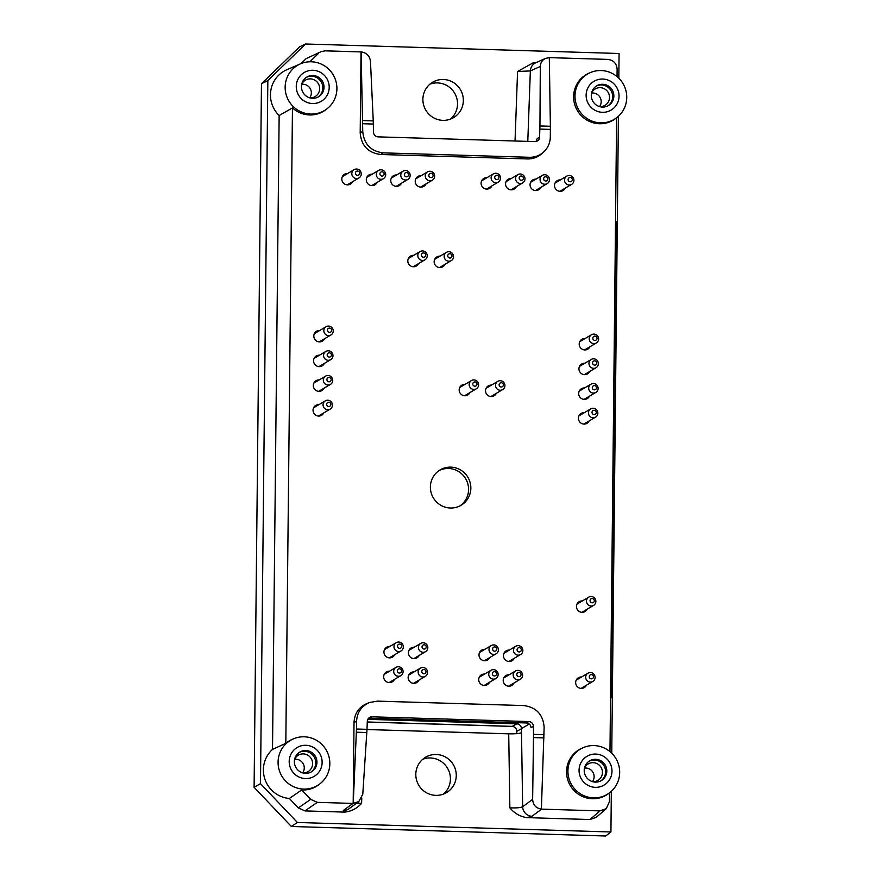 <?xml version="1.0" encoding="UTF-8"?>
<svg xmlns="http://www.w3.org/2000/svg" width="880" height="880" viewBox="0 0 880 880"><rect width="100%" height="100%" fill="white"/><g stroke="black" fill="none" stroke-linecap="round" stroke-linejoin="round"><path stroke-width="1.32" d="M311.3 61.776A26.301 25.729 -120.6 0 1 335.522 79.959A26.301 25.729 -120.6 0 1 327.052 108.768A26.301 25.729 -120.6 0 1 293.788 107.085A26.301 25.729 -120.6 0 1 300.443 63.844A26.301 25.729 -120.6 0 1 311.3 61.776M327.052 108.768L325.963 109.615A26.477 25.905 -120.6 0 1 292.468 107.921L279.147 115.522A28.182 27.566 59.4 0 1 286.858 69.729L300.443 63.844M279.147 115.522L272.514 749.408L285.813 743.325L292.468 107.921M304.227 736.802A26.301 25.729 -120.6 0 1 328.449 754.985A26.301 25.729 -120.6 0 1 319.979 783.794A26.301 25.729 -120.6 0 1 302.918 789.063A26.301 25.729 -120.6 0 1 278.542 767.404A26.301 25.729 -120.6 0 1 293.381 738.87A26.301 25.729 -120.6 0 1 304.227 736.802M285.813 743.325A26.477 25.905 -120.6 0 1 292.116 739.42L293.381 738.87M319.979 783.794L318.89 784.641A26.477 25.905 -120.6 0 1 301.719 789.943L310.673 799.359L298.331 807.928L289.344 798.479L301.719 789.943M272.514 749.408A28.182 27.566 59.4 0 0 264.935 779.262A28.182 27.566 59.4 0 0 289.344 798.479M609.543 792.792L609.455 801.68L606.243 808.676L599.94 810.909L541.387 809.127L544.137 727.1C543.015 714.384 536.195 707.212 523.655 705.562L377.476 701.14L369.523 702.493C361.405 706.101 357.082 712.415 356.565 721.424L356.488 729.014L367.004 729.333L362.791 794.2L358.787 801.57L353.232 803.396L356.488 729.014M616.616 117.766L609.972 751.619M534.611 62.733L533.269 62.755L517.572 71.478L530.354 70.928A9.57 9.383 -114.2 0 1 535.843 62.744L545.501 58.399C542.212 60.049 540.474 62.733 540.309 66.462L539.946 125.95L550.385 126.269L550.319 137.005C550.132 143.176 547.778 148.302 543.257 152.383C539.264 155.738 534.644 157.377 529.397 157.289L383.218 152.867L380.677 154.495L527.494 158.939L529.397 157.289M526.702 817.619C520.003 816.541 514.393 813.285 509.861 807.851C516.549 808.093 520.806 807.719 522.654 806.729A9.57 9.328 53.5 0 0 532.004 816.244L526.702 817.619L589.963 819.544L596.266 817.311L606.243 808.676M358.787 801.57L348.986 808.764A9.57 9.328 53.7 0 1 343.277 810.524L344.553 812.108C351.263 811.437 356.95 808.522 361.581 803.363L356.675 803.121M494.483 671.649A2.156 2.101 -120.6 0 1 496.276 674.916A2.156 2.101 -120.6 0 1 492.613 674.806A2.156 2.101 -120.6 0 1 494.483 671.649M493.493 669.636A4.785 4.675 -120.6 0 1 495.88 678.502A4.785 4.675 -120.6 0 1 489.423 676.775A4.785 4.675 -120.6 0 1 493.493 669.636M484.099 685.454A4.785 4.675 59.4 0 0 484.528 685.223L495.88 678.502M491.007 670.274L479.655 676.995A4.785 4.675 59.4 0 0 479.248 677.27M367.268 722.051L512.963 726.451M521.444 728.805L516.802 731.258C516.549 728.365 514.998 726.737 512.149 726.363L367.268 721.974M366.993 729.531L508.717 733.821C515.405 733.931 519.662 733.557 521.51 732.688L521.444 728.618A4.785 4.675 59.4 0 0 516.791 723.844L367.807 719.334M301.686 84.304A8.503 8.316 -120.6 0 1 309.705 97.845M591.536 93.082A8.503 8.316 -120.6 0 1 599.555 106.612M387.541 647.812A5.742 5.61 59.4 0 0 385.605 648.043M391.292 657.635A5.742 5.61 59.4 0 0 392.414 656.051M394.691 654.698A5.742 5.61 -120.6 0 1 384.758 655.017A5.742 5.61 -120.6 0 1 389.818 646.459M306.295 77.407A11.484 11.231 -120.6 0 1 322.828 87.956A11.484 11.231 -120.6 0 1 317.977 97.119M301.708 84.238A9.57 9.361 -120.6 0 1 319.671 88.66A9.57 9.361 -120.6 0 1 309.771 97.856M301.444 86.559A11.484 11.231 -120.6 0 1 322.399 81.18A11.484 11.231 -120.6 0 1 307.142 96.712A11.484 11.231 -120.6 0 1 301.444 86.559M312.906 70.268A16.742 16.379 -120.6 0 1 326.909 95.656A16.742 16.379 -120.6 0 1 298.386 94.798A16.742 16.379 -120.6 0 1 312.906 70.268M587.213 609.169A5.742 5.61 -120.6 0 1 577.28 609.488A5.742 5.61 -120.6 0 1 582.34 600.93M586.421 685.223A5.742 5.61 -120.6 0 1 576.477 685.553A5.742 5.61 -120.6 0 1 581.537 676.995M513.953 683.034A5.742 5.61 -120.6 0 1 504.02 683.364A5.742 5.61 -120.6 0 1 509.08 674.806M514.217 658.317A5.742 5.61 -120.6 0 1 504.273 658.636A5.742 5.61 -120.6 0 1 509.333 650.078M489.489 682.286A5.742 5.61 -120.6 0 1 479.545 682.616A5.742 5.61 -120.6 0 1 484.616 674.058M489.742 657.569A5.742 5.61 -120.6 0 1 479.809 657.899A5.742 5.61 -120.6 0 1 484.869 649.341M418.902 680.152A5.742 5.61 -120.6 0 1 408.969 680.482A5.742 5.61 -120.6 0 1 414.029 671.924M419.166 655.435A5.742 5.61 -120.6 0 1 409.222 655.765A5.742 5.61 -120.6 0 1 414.293 647.207M394.438 679.415A5.742 5.61 -120.6 0 1 384.494 679.745A5.742 5.61 -120.6 0 1 389.565 671.187M450.406 508.013A20.57 20.119 59.4 0 0 467.929 477.323A20.57 20.119 59.4 0 0 431.101 492.591A20.57 20.119 59.4 0 0 450.406 508.013M609.829 792.572L608.74 793.419A26.477 25.905 -120.6 0 1 570.317 785.631A26.477 25.905 -120.6 0 1 581.966 748.198L583.231 747.648A26.301 25.729 -120.6 0 1 594.077 745.58A26.301 25.729 -120.6 0 1 618.134 763.268A26.301 25.729 -120.6 0 1 610.632 791.923A26.301 25.729 -120.6 0 1 609.829 792.572A26.301 25.729 -120.6 0 1 571.67 784.839A26.301 25.729 -120.6 0 1 583.231 747.648M616.902 117.535L615.813 118.393A26.477 25.905 -120.6 0 1 577.39 110.605A26.477 25.905 -120.6 0 1 589.028 73.161L590.293 72.622A26.301 25.729 -120.6 0 1 601.15 70.543A26.301 25.729 -120.6 0 1 625.196 88.242A26.301 25.729 -120.6 0 1 617.694 116.897A26.301 25.729 -120.6 0 1 616.902 117.535A26.301 25.729 -120.6 0 1 578.732 109.802A26.301 25.729 -120.6 0 1 590.293 72.622M549.307 57.629L607.816 59.4C613.514 60.148 616.616 63.404 617.122 69.19L617.045 76.593M543.257 152.383L541.354 154.033C537.361 157.388 532.741 159.027 527.494 158.939M380.677 154.495C368.137 152.856 361.317 145.673 360.195 132.957L361.042 51.931L325.171 50.842L321.31 51.557L306.174 58.608L321.31 51.557M318.483 53.427L309.881 61.765M369.523 702.493L366.982 703.483C358.864 707.091 354.541 713.394 354.024 722.403L353.177 803.429L317.295 802.351L310.673 799.359M425.986 183.92A5.742 5.61 -120.6 0 1 416.042 184.25A5.742 5.61 -120.6 0 1 421.113 175.692M444.906 264.385A5.742 5.61 -120.6 0 1 434.973 264.715A5.742 5.61 -120.6 0 1 440.033 256.157M491.854 185.922A5.742 5.61 -120.6 0 1 481.921 186.241A5.742 5.61 -120.6 0 1 486.981 177.683M540.793 187.396A5.742 5.61 -120.6 0 1 530.86 187.726A5.742 5.61 -120.6 0 1 535.92 179.168M516.329 186.659A5.742 5.61 -120.6 0 1 506.385 186.989A5.742 5.61 -120.6 0 1 511.456 178.431M565.268 188.144A5.742 5.61 -120.6 0 1 555.324 188.463A5.742 5.61 -120.6 0 1 560.384 179.905M589.963 346.764A5.742 5.61 -120.6 0 1 580.019 347.083A5.742 5.61 -120.6 0 1 585.09 338.525M589.699 371.481A5.742 5.61 -120.6 0 1 579.766 371.811A5.742 5.61 -120.6 0 1 584.826 363.253M589.446 396.198A5.742 5.61 -120.6 0 1 579.502 396.528A5.742 5.61 -120.6 0 1 584.573 387.97M589.182 420.915A5.742 5.61 -120.6 0 1 579.249 421.245A5.742 5.61 -120.6 0 1 584.309 412.687M469.931 392.579A5.742 5.61 -120.6 0 1 459.987 392.909A5.742 5.61 -120.6 0 1 465.047 384.351M496.276 393.382A5.742 5.61 -120.6 0 1 486.343 393.701A5.742 5.61 -120.6 0 1 491.403 385.143M323.796 412.885A5.742 5.61 -120.6 0 1 313.863 413.215A5.742 5.61 -120.6 0 1 318.923 404.657M324.06 388.168A5.742 5.61 -120.6 0 1 314.127 388.487A5.742 5.61 -120.6 0 1 319.187 379.94M324.324 363.451A5.742 5.61 -120.6 0 1 314.38 363.77A5.742 5.61 -120.6 0 1 319.44 355.212M324.577 338.723A5.742 5.61 -120.6 0 1 314.644 339.053A5.742 5.61 -120.6 0 1 319.704 330.495M418.561 263.582A5.742 5.61 -120.6 0 1 408.628 263.912A5.742 5.61 -120.6 0 1 413.688 255.354M352.583 181.698A5.742 5.61 -120.6 0 1 342.639 182.028A5.742 5.61 -120.6 0 1 347.71 173.47M377.047 182.446A5.742 5.61 -120.6 0 1 367.114 182.765A5.742 5.61 -120.6 0 1 372.174 174.207M401.511 183.183A5.742 5.61 -120.6 0 1 391.578 183.513A5.742 5.61 -120.6 0 1 396.638 174.955M420.596 187.077A4.785 4.675 59.4 0 0 421.036 186.857L432.388 180.136A4.785 4.675 -120.6 0 1 425.92 178.398A4.785 4.675 -120.6 0 1 430.001 171.259A4.785 4.675 -120.6 0 1 432.388 180.136M427.515 171.897L416.152 178.629A4.785 4.675 59.4 0 0 415.745 178.893M418.825 177.045A5.742 5.61 59.4 0 0 416.889 177.265M422.576 186.868A5.742 5.61 59.4 0 0 423.698 185.273M439.527 267.542A4.785 4.675 59.4 0 0 439.956 267.322L451.308 260.59A4.785 4.675 -120.6 0 1 444.851 258.863A4.785 4.675 -120.6 0 1 448.921 251.724A4.785 4.675 -120.6 0 1 451.308 260.59M446.435 252.362L435.083 259.083A4.785 4.675 59.4 0 0 434.676 259.358M437.756 257.51A5.742 5.61 59.4 0 0 435.82 257.73M441.507 267.322A5.742 5.61 59.4 0 0 442.629 265.738M459.932 505.912A20.57 20.119 59.4 0 0 465.641 478.676A20.57 20.119 59.4 0 0 439.021 470.591M389.048 682.572A4.785 4.675 59.4 0 0 389.488 682.352L400.84 675.62A4.785 4.675 -120.6 0 1 394.372 673.893A4.785 4.675 -120.6 0 1 398.453 666.754A4.785 4.675 -120.6 0 1 400.84 675.62M395.967 667.392L384.615 674.113A4.785 4.675 59.4 0 0 384.208 674.388M387.277 672.54A5.742 5.61 59.4 0 0 385.341 672.76M391.028 682.352A5.742 5.61 59.4 0 0 392.15 680.768M526.383 722.964C529.177 723.316 530.739 724.911 531.058 727.727L533.412 726.33A4.785 4.675 59.4 0 0 528.759 721.567L526.383 722.964L369.677 718.223L372.053 716.815A4.785 4.675 59.4 0 0 367.301 721.303L367.004 729.333M611.347 791.285L610.929 831.974L605.66 836L291.346 826.485L254.1 787.314L261.47 83.765L299.508 46.871L305.547 44L619.08 53.493L618.816 78.199M443.465 794.101A20.57 20.119 59.4 0 0 422.807 759.22M450.538 119.075A20.57 20.119 59.4 0 0 429.869 84.183M516.802 731.258L516.78 733.634M362.802 120.593L373.252 120.912L370.469 61.314C369.71 55.847 366.586 52.712 361.108 51.909L362.747 131.329C363.858 144.045 370.689 151.217 383.218 152.867M373.252 120.912L373.472 132.088A4.785 4.675 59.4 0 0 378.125 136.862L534.831 141.603A4.785 4.675 59.4 0 0 539.583 137.126L539.946 125.95M541.431 809.094C535.986 808.269 533.049 805.013 532.631 799.348L533.533 734.382L544.06 734.701M539.583 137.126L537.229 138.512L536.03 141.493M368.489 718.344L369.677 718.223M305.547 44L267.839 80.575L261.47 83.765M267.839 80.575L260.48 783.651L254.1 787.314M260.48 783.651L297.396 822.481L291.346 826.485M610.929 831.974L297.396 822.481M618.42 116.259L612.348 697.158L610.533 698.236M612.337 697.169L611.754 753.225M399.432 668.767A2.156 2.101 -120.6 0 1 401.236 672.034A2.156 2.101 -120.6 0 1 397.562 671.924A2.156 2.101 -120.6 0 1 399.432 668.767M430.98 173.283A2.156 2.101 -120.6 0 1 432.773 176.55A2.156 2.101 -120.6 0 1 429.11 176.429A2.156 2.101 -120.6 0 1 430.98 173.283M545.787 176.759A2.156 2.101 -120.6 0 1 547.591 180.015A2.156 2.101 -120.6 0 1 543.917 179.905A2.156 2.101 -120.6 0 1 545.787 176.759M535.414 190.553A4.785 4.675 59.4 0 0 535.843 190.333L547.195 183.612A4.785 4.675 -120.6 0 1 540.727 181.874A4.785 4.675 -120.6 0 1 544.808 174.735A4.785 4.675 -120.6 0 1 547.195 183.612M542.322 175.373L530.97 182.105A4.785 4.675 59.4 0 0 530.563 182.369M570.262 177.496A2.156 2.101 -120.6 0 1 572.055 180.763A2.156 2.101 -120.6 0 1 568.392 180.653A2.156 2.101 -120.6 0 1 570.262 177.496M559.878 191.301A4.785 4.675 59.4 0 0 560.307 191.07L571.659 184.349A4.785 4.675 -120.6 0 1 565.202 182.622A4.785 4.675 -120.6 0 1 569.272 175.483A4.785 4.675 -120.6 0 1 571.659 184.349M566.786 176.121L555.434 182.842A4.785 4.675 59.4 0 0 555.027 183.117M521.323 176.011A2.156 2.101 -120.6 0 1 523.116 179.278A2.156 2.101 -120.6 0 1 519.453 179.168A2.156 2.101 -120.6 0 1 521.323 176.011M510.939 189.816A4.785 4.675 59.4 0 0 511.379 189.596L522.731 182.864A4.785 4.675 -120.6 0 1 516.263 181.137A4.785 4.675 -120.6 0 1 520.344 173.998A4.785 4.675 -120.6 0 1 522.731 182.864M517.858 174.636L506.495 181.357A4.785 4.675 59.4 0 0 506.088 181.632M496.848 175.274A2.156 2.101 -120.6 0 1 498.652 178.541A2.156 2.101 -120.6 0 1 494.989 178.431A2.156 2.101 -120.6 0 1 496.848 175.274M486.475 189.079A4.785 4.675 59.4 0 0 486.904 188.848L498.256 182.127A4.785 4.675 -120.6 0 1 491.799 180.4A4.785 4.675 -120.6 0 1 495.869 173.261A4.785 4.675 -120.6 0 1 498.256 182.127M493.383 173.899L482.031 180.62A4.785 4.675 59.4 0 0 481.624 180.895M594.693 360.833A2.156 2.101 -120.6 0 1 596.497 364.1A2.156 2.101 -120.6 0 1 592.823 363.99A2.156 2.101 -120.6 0 1 594.693 360.833M584.32 374.638A4.785 4.675 59.4 0 0 584.749 374.418L596.101 367.686A4.785 4.675 -120.6 0 1 589.644 365.959A4.785 4.675 -120.6 0 1 593.714 358.82A4.785 4.675 -120.6 0 1 596.101 367.686M591.228 359.458L579.876 366.179A4.785 4.675 59.4 0 0 579.469 366.454M594.957 336.116A2.156 2.101 -120.6 0 1 596.75 339.383A2.156 2.101 -120.6 0 1 593.087 339.273A2.156 2.101 -120.6 0 1 594.957 336.116M584.573 349.921A4.785 4.675 59.4 0 0 585.002 349.69L596.365 342.969A4.785 4.675 -120.6 0 1 589.897 341.242A4.785 4.675 -120.6 0 1 593.978 334.103A4.785 4.675 -120.6 0 1 596.365 342.969M591.481 334.741L580.129 341.462A4.785 4.675 59.4 0 0 579.722 341.737M594.44 385.561A2.156 2.101 -120.6 0 1 596.233 388.817A2.156 2.101 -120.6 0 1 592.57 388.707A2.156 2.101 -120.6 0 1 594.44 385.561M584.056 399.355A4.785 4.675 59.4 0 0 584.485 399.135L595.837 392.414A4.785 4.675 -120.6 0 1 589.38 390.676A4.785 4.675 -120.6 0 1 593.45 383.537A4.785 4.675 -120.6 0 1 595.837 392.414M590.964 384.175L579.612 390.907A4.785 4.675 59.4 0 0 579.205 391.171M594.176 410.278A2.156 2.101 -120.6 0 1 595.98 413.545A2.156 2.101 -120.6 0 1 592.306 413.424A2.156 2.101 -120.6 0 1 594.176 410.278M583.792 424.083A4.785 4.675 59.4 0 0 584.232 423.852L595.584 417.131A4.785 4.675 -120.6 0 1 589.116 415.393A4.785 4.675 -120.6 0 1 593.197 408.254A4.785 4.675 -120.6 0 1 595.584 417.131M590.711 408.903L579.359 415.624A4.785 4.675 59.4 0 0 578.952 415.888M519.211 647.669A2.156 2.101 -120.6 0 1 521.004 650.936A2.156 2.101 -120.6 0 1 517.341 650.826A2.156 2.101 -120.6 0 1 519.211 647.669M508.827 661.474A4.785 4.675 59.4 0 0 509.256 661.243L520.608 654.522A4.785 4.675 -120.6 0 1 514.151 652.795A4.785 4.675 -120.6 0 1 518.221 645.656A4.785 4.675 -120.6 0 1 520.608 654.522M515.735 646.294L504.383 653.015A4.785 4.675 59.4 0 0 503.976 653.29M592.207 598.521A2.156 2.101 -120.6 0 1 594.011 601.788A2.156 2.101 -120.6 0 1 590.337 601.678A2.156 2.101 -120.6 0 1 592.207 598.521M581.823 612.326A4.785 4.675 59.4 0 0 582.263 612.095L593.615 605.374A4.785 4.675 -120.6 0 1 587.147 603.647A4.785 4.675 -120.6 0 1 591.228 596.508A4.785 4.675 -120.6 0 1 593.615 605.374M588.742 597.146L577.39 603.867A4.785 4.675 59.4 0 0 576.983 604.142M591.415 674.586A2.156 2.101 -120.6 0 1 593.208 677.842A2.156 2.101 -120.6 0 1 589.545 677.732A2.156 2.101 -120.6 0 1 591.415 674.586M581.031 688.38A4.785 4.675 59.4 0 0 581.46 688.16L592.812 681.439A4.785 4.675 -120.6 0 1 586.355 679.701A4.785 4.675 -120.6 0 1 590.425 672.562A4.785 4.675 -120.6 0 1 592.812 681.439M587.939 673.2L576.587 679.932A4.785 4.675 59.4 0 0 576.18 680.196M518.947 672.386A2.156 2.101 -120.6 0 1 520.751 675.653A2.156 2.101 -120.6 0 1 517.077 675.543A2.156 2.101 -120.6 0 1 518.947 672.386M508.563 686.191A4.785 4.675 59.4 0 0 509.003 685.96L520.355 679.239A4.785 4.675 -120.6 0 1 513.887 677.512A4.785 4.675 -120.6 0 1 517.968 670.373A4.785 4.675 -120.6 0 1 520.355 679.239M515.482 671.011L504.13 677.732A4.785 4.675 59.4 0 0 503.723 678.007M494.736 646.932A2.156 2.101 -120.6 0 1 496.54 650.199A2.156 2.101 -120.6 0 1 492.866 650.078A2.156 2.101 -120.6 0 1 494.736 646.932M484.363 660.726A4.785 4.675 59.4 0 0 484.792 660.506L496.144 653.785A4.785 4.675 -120.6 0 1 489.676 652.047A4.785 4.675 -120.6 0 1 493.757 644.908A4.785 4.675 -120.6 0 1 496.144 653.785M491.271 645.546L479.919 652.278A4.785 4.675 59.4 0 0 479.512 652.542M423.896 669.515A2.156 2.101 -120.6 0 1 425.7 672.782A2.156 2.101 -120.6 0 1 422.037 672.661A2.156 2.101 -120.6 0 1 423.896 669.515M413.523 683.309A4.785 4.675 59.4 0 0 413.952 683.089L425.304 676.368A4.785 4.675 -120.6 0 1 418.847 674.63A4.785 4.675 -120.6 0 1 422.917 667.491A4.785 4.675 -120.6 0 1 425.304 676.368M420.431 668.129L409.079 674.861A4.785 4.675 59.4 0 0 408.672 675.125M424.16 644.798A2.156 2.101 -120.6 0 1 425.953 648.054A2.156 2.101 -120.6 0 1 422.29 647.944A2.156 2.101 -120.6 0 1 424.16 644.798M413.776 658.592A4.785 4.675 59.4 0 0 414.216 658.372L425.568 651.64A4.785 4.675 -120.6 0 1 419.1 649.913A4.785 4.675 -120.6 0 1 423.181 642.774A4.785 4.675 -120.6 0 1 425.568 651.64M420.684 643.412L409.332 650.133A4.785 4.675 59.4 0 0 408.925 650.408M399.685 644.05A2.156 2.101 -120.6 0 1 401.489 647.317A2.156 2.101 -120.6 0 1 397.826 647.207A2.156 2.101 -120.6 0 1 399.685 644.05M389.312 657.855A4.785 4.675 59.4 0 0 389.741 657.624L401.093 650.903A4.785 4.675 -120.6 0 1 394.636 649.176A4.785 4.675 -120.6 0 1 398.706 642.037A4.785 4.675 -120.6 0 1 401.093 650.903M396.22 642.675L384.868 649.396A4.785 4.675 59.4 0 0 384.461 649.671M328.79 402.248A2.156 2.101 -120.6 0 1 330.594 405.504A2.156 2.101 -120.6 0 1 326.931 405.394A2.156 2.101 -120.6 0 1 328.79 402.248M318.417 416.042A4.785 4.675 59.4 0 0 318.846 415.822L330.198 409.09A4.785 4.675 -120.6 0 1 323.741 407.363A4.785 4.675 -120.6 0 1 327.811 400.224A4.785 4.675 -120.6 0 1 330.198 409.09M325.325 400.862L313.973 407.583A4.785 4.675 59.4 0 0 313.566 407.858M329.054 377.52A2.156 2.101 -120.6 0 1 330.858 380.787A2.156 2.101 -120.6 0 1 327.184 380.677A2.156 2.101 -120.6 0 1 329.054 377.52M318.67 391.325A4.785 4.675 59.4 0 0 319.11 391.094L330.462 384.373A4.785 4.675 -120.6 0 1 323.994 382.646A4.785 4.675 -120.6 0 1 328.075 375.507A4.785 4.675 -120.6 0 1 330.462 384.373M325.589 376.145L314.237 382.866A4.785 4.675 59.4 0 0 313.83 383.141M329.318 352.803A2.156 2.101 -120.6 0 1 331.111 356.07A2.156 2.101 -120.6 0 1 327.448 355.96A2.156 2.101 -120.6 0 1 329.318 352.803M318.934 366.608A4.785 4.675 59.4 0 0 319.363 366.377L330.715 359.656A4.785 4.675 -120.6 0 1 324.258 357.929A4.785 4.675 -120.6 0 1 328.328 350.79A4.785 4.675 -120.6 0 1 330.715 359.656M325.842 351.428L314.49 358.149A4.785 4.675 59.4 0 0 314.083 358.424M329.571 328.086A2.156 2.101 -120.6 0 1 331.375 331.353A2.156 2.101 -120.6 0 1 327.701 331.243A2.156 2.101 -120.6 0 1 329.571 328.086M319.187 341.891A4.785 4.675 59.4 0 0 319.627 341.66L330.979 334.939A4.785 4.675 -120.6 0 1 324.511 333.201A4.785 4.675 -120.6 0 1 328.592 326.073A4.785 4.675 -120.6 0 1 330.979 334.939M326.106 326.711L314.754 333.432A4.785 4.675 59.4 0 0 314.347 333.696M501.27 382.734A2.156 2.101 -120.6 0 1 503.074 386.001A2.156 2.101 -120.6 0 1 499.4 385.891A2.156 2.101 -120.6 0 1 501.27 382.734M490.886 396.539A4.785 4.675 59.4 0 0 491.326 396.308L502.678 389.587A4.785 4.675 -120.6 0 1 496.21 387.86A4.785 4.675 -120.6 0 1 500.291 380.721A4.785 4.675 -120.6 0 1 502.678 389.587M497.805 381.359L486.453 388.08A4.785 4.675 59.4 0 0 486.046 388.355M474.925 381.942A2.156 2.101 -120.6 0 1 476.718 385.198A2.156 2.101 -120.6 0 1 473.055 385.088A2.156 2.101 -120.6 0 1 474.925 381.942M464.541 395.736A4.785 4.675 59.4 0 0 464.97 395.516L476.322 388.795A4.785 4.675 -120.6 0 1 469.865 387.057A4.785 4.675 -120.6 0 1 473.935 379.918A4.785 4.675 -120.6 0 1 476.322 388.795M471.449 380.556L460.097 387.288A4.785 4.675 59.4 0 0 459.69 387.552M423.555 252.945A2.156 2.101 -120.6 0 1 425.359 256.212A2.156 2.101 -120.6 0 1 421.685 256.102A2.156 2.101 -120.6 0 1 423.555 252.945M413.171 266.75A4.785 4.675 59.4 0 0 413.611 266.519L424.963 259.798A4.785 4.675 -120.6 0 1 418.495 258.06A4.785 4.675 -120.6 0 1 422.576 250.932A4.785 4.675 -120.6 0 1 424.963 259.798M420.09 251.57L408.738 258.291A4.785 4.675 59.4 0 0 408.331 258.555M449.9 253.737A2.156 2.101 -120.6 0 1 451.704 257.004A2.156 2.101 -120.6 0 1 448.041 256.894A2.156 2.101 -120.6 0 1 449.9 253.737M357.577 171.061A2.156 2.101 -120.6 0 1 359.37 174.328A2.156 2.101 -120.6 0 1 355.707 174.207A2.156 2.101 -120.6 0 1 357.577 171.061M347.193 184.855A4.785 4.675 59.4 0 0 347.633 184.635L358.985 177.914A4.785 4.675 -120.6 0 1 352.517 176.176A4.785 4.675 -120.6 0 1 356.598 169.037A4.785 4.675 -120.6 0 1 358.985 177.914M354.101 169.675L342.749 176.407A4.785 4.675 59.4 0 0 342.342 176.671M382.041 171.798A2.156 2.101 -120.6 0 1 383.845 175.065A2.156 2.101 -120.6 0 1 380.171 174.955A2.156 2.101 -120.6 0 1 382.041 171.798M371.657 185.603A4.785 4.675 59.4 0 0 372.097 185.372L383.449 178.651A4.785 4.675 -120.6 0 1 376.981 176.924A4.785 4.675 -120.6 0 1 381.062 169.785A4.785 4.675 -120.6 0 1 383.449 178.651M378.576 170.423L367.224 177.144A4.785 4.675 59.4 0 0 366.817 177.419M406.505 172.535A2.156 2.101 -120.6 0 1 408.309 175.802A2.156 2.101 -120.6 0 1 404.646 175.692A2.156 2.101 -120.6 0 1 406.505 172.535M396.132 186.34A4.785 4.675 59.4 0 0 396.561 186.12L407.913 179.388A4.785 4.675 -120.6 0 1 401.456 177.661A4.785 4.675 -120.6 0 1 405.526 170.522A4.785 4.675 -120.6 0 1 407.913 179.388M403.04 171.16L391.688 177.881A4.785 4.675 59.4 0 0 391.281 178.156M301.015 63.602L306.174 58.608M344.553 812.108L304.953 810.909L298.331 807.928M436.26 754.49A20.57 20.119 59.4 0 0 416.526 779.944A20.57 20.119 59.4 0 0 446.523 792.627A20.57 20.119 59.4 0 0 436.26 754.49M442.904 120.351A20.57 20.119 59.4 0 0 460.427 89.661A20.57 20.119 59.4 0 0 423.599 104.918A20.57 20.119 59.4 0 0 442.904 120.351M305.844 745.294A16.742 16.379 -120.6 0 1 319.836 770.682A16.742 16.379 -120.6 0 1 291.313 769.824A16.742 16.379 -120.6 0 1 305.844 745.294M294.371 761.596A11.484 11.231 -120.6 0 1 315.326 756.217A11.484 11.231 -120.6 0 1 300.069 771.738A11.484 11.231 -120.6 0 1 294.371 761.596M299.233 752.433A11.484 11.231 -120.6 0 1 315.755 762.982A11.484 11.231 -120.6 0 1 310.904 772.145M294.635 759.275A9.57 9.361 -120.6 0 1 311.245 758.637A9.57 9.361 -120.6 0 1 302.698 772.893M294.624 759.341A8.503 8.316 -120.6 0 1 302.632 772.871M372.053 716.815L528.759 721.567M533.412 726.33L533.533 734.382M595.694 754.072A16.742 16.379 -120.6 0 1 609.686 779.46A16.742 16.379 -120.6 0 1 581.163 778.591A16.742 16.379 -120.6 0 1 595.694 754.072M584.221 770.363A11.484 11.231 -120.6 0 1 605.176 764.984A11.484 11.231 -120.6 0 1 589.919 780.516A11.484 11.231 -120.6 0 1 584.221 770.363M589.083 761.211A11.484 11.231 -120.6 0 1 605.605 771.76A11.484 11.231 -120.6 0 1 600.754 780.923M584.485 768.042A9.57 9.361 -120.6 0 1 601.095 767.404A9.57 9.361 -120.6 0 1 592.548 781.66M584.474 768.108A8.503 8.316 -120.6 0 1 592.482 781.638M412.005 648.56A5.742 5.61 59.4 0 0 410.069 648.78M415.756 658.372A5.742 5.61 59.4 0 0 416.878 656.788M411.752 673.277A5.742 5.61 59.4 0 0 409.816 673.497M415.503 683.1A5.742 5.61 59.4 0 0 416.625 681.505M482.592 650.694A5.742 5.61 59.4 0 0 480.656 650.914M486.332 660.517A5.742 5.61 59.4 0 0 487.465 658.922M482.328 675.411A5.742 5.61 59.4 0 0 480.392 675.631M486.079 685.234A5.742 5.61 59.4 0 0 487.201 683.639M507.056 651.431A5.742 5.61 59.4 0 0 505.12 651.651M510.807 661.254A5.742 5.61 59.4 0 0 511.929 659.659M506.792 676.148A5.742 5.61 59.4 0 0 504.867 676.379M510.543 685.971A5.742 5.61 59.4 0 0 511.665 684.387M579.26 678.348A5.742 5.61 59.4 0 0 577.324 678.568M583.011 688.171A5.742 5.61 59.4 0 0 584.133 686.576M580.052 602.283A5.742 5.61 59.4 0 0 578.127 602.514M583.803 612.106A5.742 5.61 59.4 0 0 584.925 610.522M591.558 93.016A9.57 9.361 -120.6 0 1 609.521 97.427A9.57 9.361 -120.6 0 1 599.621 106.634M596.145 86.174A11.484 11.231 -120.6 0 1 612.678 96.734A11.484 11.231 -120.6 0 1 607.827 105.897M591.294 95.337A11.484 11.231 -120.6 0 1 612.249 89.958A11.484 11.231 -120.6 0 1 596.992 105.479A11.484 11.231 -120.6 0 1 591.294 95.337M602.756 79.046A16.742 16.379 -120.6 0 1 616.759 104.434A16.742 16.379 -120.6 0 1 588.236 103.565A16.742 16.379 -120.6 0 1 602.756 79.046M550.385 126.269L549.307 57.607L545.501 58.399M394.361 176.308A5.742 5.61 59.4 0 0 392.425 176.528M398.112 186.12A5.742 5.61 59.4 0 0 399.234 184.536M369.886 175.56A5.742 5.61 59.4 0 0 367.961 175.78M373.637 185.383A5.742 5.61 59.4 0 0 374.77 183.788M345.422 174.823A5.742 5.61 59.4 0 0 343.486 175.043M349.173 184.646A5.742 5.61 59.4 0 0 350.295 183.051M411.4 256.707A5.742 5.61 59.4 0 0 409.475 256.927M415.151 266.53A5.742 5.61 59.4 0 0 416.273 264.935M317.416 331.848A5.742 5.61 59.4 0 0 315.491 332.068M321.167 341.671A5.742 5.61 59.4 0 0 322.3 340.076M317.163 356.565A5.742 5.61 59.4 0 0 315.227 356.785M320.914 366.388A5.742 5.61 59.4 0 0 322.036 364.793M316.899 381.282A5.742 5.61 59.4 0 0 314.974 381.513M320.65 391.105A5.742 5.61 59.4 0 0 321.772 389.521M489.115 386.496A5.742 5.61 59.4 0 0 487.19 386.727M492.866 396.319A5.742 5.61 59.4 0 0 493.999 394.735M462.77 385.704A5.742 5.61 59.4 0 0 460.834 385.924M466.521 395.516A5.742 5.61 59.4 0 0 467.643 393.932M582.021 414.04A5.742 5.61 59.4 0 0 580.096 414.26M585.772 423.863A5.742 5.61 59.4 0 0 586.905 422.268M316.646 406.01A5.742 5.61 59.4 0 0 314.71 406.23M320.397 415.822A5.742 5.61 59.4 0 0 321.519 414.238M582.285 389.323A5.742 5.61 59.4 0 0 580.349 389.543M586.036 399.135A5.742 5.61 59.4 0 0 587.158 397.551M582.549 364.606A5.742 5.61 59.4 0 0 580.613 364.826M586.3 374.418A5.742 5.61 59.4 0 0 587.422 372.834M582.802 339.878A5.742 5.61 59.4 0 0 580.866 340.109M586.553 349.701A5.742 5.61 59.4 0 0 587.675 348.117M558.107 181.258A5.742 5.61 59.4 0 0 556.171 181.478M561.858 191.081A5.742 5.61 59.4 0 0 562.98 189.486M509.168 179.784A5.742 5.61 59.4 0 0 507.232 180.004M512.919 189.596A5.742 5.61 59.4 0 0 514.041 188.012M533.643 180.521A5.742 5.61 59.4 0 0 531.707 180.741M537.383 190.344A5.742 5.61 59.4 0 0 538.516 188.749M484.704 179.036A5.742 5.61 59.4 0 0 482.768 179.256M488.455 188.859A5.742 5.61 59.4 0 0 489.577 187.264M615.516 222.563L616.858 221.771L611.886 697.147L610.533 697.939M512.149 726.363L516.901 723.855M362.747 131.329L360.195 132.957M354.024 722.403L356.565 721.424M539.88 129.085L550.396 129.404M533.533 737.572L543.983 737.891M356.4 732.215L366.839 732.523M362.824 123.728L373.34 124.047M541.607 809.138L532.004 816.244M599.94 810.909L589.963 819.544M517.572 71.478L515.042 141.009M508.717 733.821L509.861 807.851M361.581 803.363L361.779 797.984M343.277 810.524L352.957 803.429M317.295 802.351L304.953 810.909M529.221 724.02L521.444 728.618M521.51 732.688L522.654 806.729L532.631 799.348M518.672 722.733L516.791 723.844M527.791 141.394L530.354 70.928L540.309 66.462M533.269 62.755L536.833 62.381"/></g></svg>
